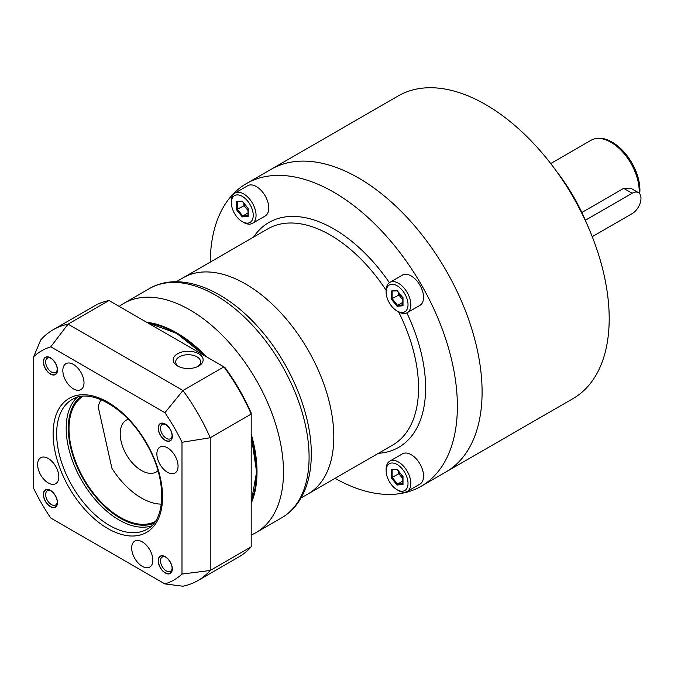 <?xml version="1.0" encoding="UTF-8"?>
<svg xmlns="http://www.w3.org/2000/svg" width="674" height="674" viewBox="0 0 674 674"><rect width="100%" height="100%" fill="white"/><g stroke="black" fill="none" stroke-linecap="round" stroke-linejoin="round"><path stroke-width="1.01" d="M246.423 183.572L271.142 169.3A174.76 100.898 -120 0 1 405.807 216.118A174.76 100.898 -120 0 1 482.095 391.99A174.76 100.898 60 0 1 445.902 471.994A174.76 100.898 60 0 0 482.095 391.99A174.76 100.898 -120 0 0 405.807 216.118A174.76 100.898 -120 0 0 271.142 169.3L398.241 95.919A174.76 100.898 -120 0 1 532.915 142.736A174.76 100.898 -120 0 1 609.195 318.608A174.76 100.898 60 0 1 573.001 398.612L421.183 486.257A174.76 100.898 -120 0 0 457.376 406.262A174.76 100.898 -120 0 0 381.096 230.39A174.76 100.898 -120 0 0 246.423 183.572A174.76 100.898 -120 0 0 210.237 262.119M586.97 224.13A129.821 74.949 -120 0 0 556.336 171.07M585.361 220.255L632.145 193.244A12.486 7.203 -60 0 1 638.388 192.629L630.628 188.147L623.669 188.349L581.856 212.495M638.388 192.629A12.486 7.203 -60 0 1 640.3 202.63A12.486 7.203 -60 0 1 632.145 213.633L592.235 236.675M176.217 281.757L183.126 277.772A124.825 72.067 60 0 1 279.314 311.211A124.825 72.067 60 0 1 333.807 436.836A124.825 72.067 60 0 1 307.951 493.983L392.689 445.059A124.825 72.067 60 0 0 418.537 387.912A124.825 72.067 60 0 0 398.62 311.91M335.062 478.329A174.76 100.898 -120 0 0 421.183 486.257M128.228 419.245A29.959 17.297 -120 0 0 126.409 420.062A29.959 17.297 -120 0 0 120.199 433.778A29.959 17.297 60 0 0 133.275 463.931A29.959 17.297 60 0 0 156.368 471.952A29.959 17.297 60 0 0 157.986 470.789M161.322 504.127A63.659 36.758 -120 0 1 111.901 468.261L98.143 406.591A63.659 36.758 -120 0 1 101.024 399.682M407.222 491.439L419.936 484.101A17.473 10.093 -120 0 0 422.615 470.098A17.473 10.093 -120 0 0 411.199 454.697A17.473 10.093 60 0 0 402.462 453.829L389.749 461.168A17.473 10.093 60 0 1 398.486 462.035A17.473 10.093 -120 0 1 409.902 477.436A17.473 10.093 -120 0 1 407.222 491.439A17.473 10.093 -120 0 1 398.486 490.571L397.079 489.754A15.477 8.939 60 0 1 386.135 470.797A15.477 8.939 60 0 1 397.079 464.479A15.477 8.939 -120 0 1 408.023 483.435A15.477 8.939 -120 0 1 397.079 489.754L398.486 490.571M386.135 470.797L386.135 469.171A17.473 10.093 60 0 1 389.749 461.168M391.147 469.736L391.147 477.647L397.079 485.027L403.01 484.496L403.01 476.585L397.079 469.205L391.147 469.736L397.256 469.652M403.01 483.595L403.01 476.349M397.079 485.027L397.567 484.084L402.799 483.612M391.147 477.647L392.133 477.318L397.567 484.084L402.799 481.059M398.696 471.446L398.696 473.527L402.799 478.633M400.086 473.173L392.133 477.318L392.133 470.115M407.222 312.702L419.936 305.364A17.473 10.093 -120 0 0 422.615 291.362A17.473 10.093 -120 0 0 411.199 275.961A17.473 10.093 60 0 0 402.462 275.093L389.749 282.44A17.473 10.093 60 0 1 398.486 283.299A17.473 10.093 -120 0 1 409.902 298.7A17.473 10.093 -120 0 1 407.222 312.702A17.473 10.093 -120 0 1 398.486 311.843L397.079 311.026A15.477 8.939 60 0 1 386.135 292.069A15.477 8.939 60 0 1 397.079 285.751A15.477 8.939 -120 0 1 408.023 304.707A15.477 8.939 -120 0 1 397.079 311.026L398.486 311.843M386.135 292.069L386.135 290.435A17.473 10.093 60 0 1 389.749 282.44M391.147 291.008L391.147 298.919L397.079 306.291L403.01 305.76L403.01 297.857L397.079 290.477L391.147 291.008L397.256 290.924M403.01 304.867L403.01 297.613M397.079 306.291L397.567 305.347L402.799 304.884M391.147 298.919L392.133 298.582L397.567 305.347L402.799 302.331M398.696 292.71L398.696 294.791L402.799 299.896M400.086 294.437L392.133 298.582L392.133 291.379M252.438 223.338L265.152 216A17.473 10.093 -120 0 0 267.831 201.998A17.473 10.093 -120 0 0 256.415 186.597A17.473 10.093 60 0 0 247.678 185.729L234.965 193.067A17.473 10.093 60 0 1 243.702 193.935A17.473 10.093 -120 0 1 255.117 209.336A17.473 10.093 -120 0 1 252.438 223.338A17.473 10.093 -120 0 1 243.702 222.471L242.286 221.662A15.477 8.939 60 0 1 231.342 202.706A15.477 8.939 60 0 1 242.286 196.378A15.477 8.939 -120 0 1 253.239 215.343A15.477 8.939 -120 0 1 242.286 221.662L243.702 222.471M231.342 202.706L231.342 201.071A17.473 10.093 60 0 1 234.965 193.067M236.355 201.644L236.355 209.547L242.286 216.927L248.217 216.396L248.217 208.493L242.286 201.113L236.355 201.644L242.472 201.56M248.217 215.503L248.217 208.249M242.286 216.927L242.783 215.983L248.015 215.52M236.355 209.547L237.349 209.218L242.783 215.983L248.015 212.967M243.912 203.346L243.912 205.427L248.015 210.532M245.302 205.073L237.349 209.218L237.349 202.015M251.191 433.955A113.594 65.58 60 0 1 257.013 472.002A113.594 65.58 60 0 1 251.191 503.31M146.662 322.265A113.594 65.58 60 0 1 206.724 356.942M251.191 535.013A132.315 76.389 -120 0 0 256.086 532.57A132.315 76.389 -120 0 0 283.493 472.002A132.315 76.389 -120 0 0 225.739 338.837A132.315 76.389 -120 0 0 123.772 303.393A132.315 76.389 -120 0 0 119.214 306.417M386.135 290.283A124.825 72.067 60 0 0 267.864 228.848L183.126 277.772A124.825 72.067 60 0 1 279.314 311.211A124.825 72.067 60 0 1 333.807 436.836A124.825 72.067 60 0 1 307.951 493.983L301.042 497.968M48.216 458.472A14.98 8.652 -120 0 0 40.726 457.73A14.98 8.652 -120 0 0 38.435 469.727A14.98 8.652 -120 0 0 48.216 482.929A14.98 8.652 -120 0 0 55.706 483.671A14.98 8.652 -120 0 0 58.006 471.665A14.98 8.652 -120 0 0 48.216 458.472M181.988 442.287A132.315 76.389 -120 0 0 164.911 412.707L50.777 346.815A132.315 76.389 -120 0 0 33.7 356.672L33.7 488.465A132.315 76.389 -120 0 0 50.777 518.036L164.911 583.937A132.315 76.389 -120 0 0 181.988 574.071L181.988 442.287L210.229 437.738A144.8 83.601 60 0 0 182.974 390.516L68.023 324.152A144.8 83.601 -120 0 0 53.094 329.78A144.8 83.601 -120 0 0 40.76 339.89L33.7 356.672M73.424 364.423A14.98 8.652 -120 0 0 65.934 363.682A14.98 8.652 -120 0 0 63.634 375.679A14.98 8.652 -120 0 0 73.424 388.881A14.98 8.652 -120 0 0 80.905 389.623A14.98 8.652 -120 0 0 83.205 377.617A14.98 8.652 -120 0 0 73.424 364.423M167.464 447.814A14.98 8.652 -120 0 0 159.974 447.073A14.98 8.652 -120 0 0 157.682 459.078A14.98 8.652 -120 0 0 167.464 472.28A14.98 8.652 -120 0 0 174.954 473.022A14.98 8.652 -120 0 0 177.254 461.016A14.98 8.652 -120 0 0 167.464 447.814M142.265 541.862A14.98 8.652 -120 0 0 134.775 541.121A14.98 8.652 -120 0 0 132.483 553.127A14.98 8.652 -120 0 0 142.265 566.329A14.98 8.652 -120 0 0 149.754 567.07A14.98 8.652 -120 0 0 152.054 555.064A14.98 8.652 -120 0 0 142.265 541.862M165.265 424.275A9.739 5.619 -120 0 0 158.382 428.243A9.739 5.619 -120 0 0 165.265 440.173A9.739 5.619 -120 0 0 172.148 436.196A9.739 5.619 -120 0 0 165.265 424.275L165.265 424.275M165.265 556.876A9.739 5.619 -120 0 0 158.382 560.852A9.739 5.619 -120 0 0 165.265 572.782A9.739 5.619 -120 0 0 172.148 568.805A9.739 5.619 -120 0 0 165.265 556.876L165.265 556.876M50.424 490.579A9.739 5.619 -120 0 0 43.54 494.548A9.739 5.619 -120 0 0 50.424 506.477A9.739 5.619 -120 0 0 57.307 502.501A9.739 5.619 -120 0 0 50.424 490.579L50.424 490.579M50.424 357.97A9.739 5.619 -120 0 0 43.54 361.946A9.739 5.619 -120 0 0 50.424 373.868A9.739 5.619 -120 0 0 57.307 369.891A9.739 5.619 -120 0 0 50.424 357.97L50.424 357.97M155.138 521.617A72.396 41.796 60 0 1 120.199 517.354A72.396 41.796 60 0 1 73.247 454.68A72.396 41.796 60 0 1 82.784 396.295M178.534 366.513A12.486 7.203 180 0 1 175.687 361.921A12.486 7.203 180 0 1 179.343 356.824A12.486 7.203 180 0 1 192.941 355.265A12.486 7.203 180 0 1 200.65 361.921A12.486 7.203 180 0 1 197.794 366.513M198.754 365.999A14.98 8.644 180 0 1 177.574 365.999A14.98 8.644 180 0 1 177.574 353.766A14.98 8.644 180 0 1 198.754 353.766A14.98 8.644 180 0 1 198.754 365.999L198.754 365.999A14.98 8.644 0 0 0 203.144 359.882A14.98 8.644 0 0 0 193.901 351.895A14.98 8.644 0 0 0 177.574 353.766A14.98 8.644 0 0 0 173.184 359.882A14.98 8.644 0 0 0 182.435 367.878A14.98 8.644 0 0 0 198.754 365.999M164.911 583.937L182.974 586.212A144.8 83.601 -120 0 0 197.895 580.584L238.849 556.935A144.8 83.601 -120 0 0 251.191 546.825L251.191 414.089A144.8 83.601 -120 0 0 223.928 366.875L108.977 300.511L68.023 324.152L50.777 346.815M197.895 580.584A144.8 83.601 -120 0 0 210.229 570.474L210.229 437.738L251.191 414.089L251.191 412.96A142.804 82.447 -120 0 0 224.905 367.44L223.928 366.875L182.974 390.516L164.911 412.707M251.191 546.825L210.229 570.474L181.988 574.071M108.977 300.511A144.8 83.601 -120 0 0 94.057 306.139L53.094 329.78M165.812 424.612A8.24 4.76 -120 0 0 162.207 424.477A8.24 4.76 -120 0 0 160.943 431.074A8.24 4.76 -120 0 0 166.326 438.336A8.24 4.76 -120 0 0 170.446 438.74A8.24 4.76 -120 0 0 172.123 435.547M165.812 557.221A8.24 4.76 -120 0 0 162.207 557.086A8.24 4.76 -120 0 0 160.943 563.683A8.24 4.76 -120 0 0 166.326 570.945A8.24 4.76 -120 0 0 170.446 571.35A8.24 4.76 -120 0 0 172.123 568.157M50.971 490.916A8.24 4.76 -120 0 0 47.365 490.782A8.24 4.76 -120 0 0 46.102 497.378A8.24 4.76 -120 0 0 51.485 504.641A8.24 4.76 -120 0 0 55.605 505.045A8.24 4.76 -120 0 0 57.282 501.852M50.971 358.315A8.24 4.76 -120 0 0 47.365 358.172A8.24 4.76 -120 0 0 46.102 364.777A8.24 4.76 -120 0 0 51.485 372.031A8.24 4.76 -120 0 0 55.605 372.444A8.24 4.76 -120 0 0 57.282 369.242M165.265 424.064A9.984 5.763 -120 0 0 160.269 423.575A9.984 5.763 -120 0 0 158.744 431.571A9.984 5.763 -120 0 0 165.265 440.375A9.984 5.763 -120 0 0 170.261 440.872A9.984 5.763 -120 0 0 171.786 432.868A9.984 5.763 -120 0 0 165.265 424.064M165.265 556.673A9.984 5.763 -120 0 0 160.269 556.176A9.984 5.763 -120 0 0 158.744 564.18A9.984 5.763 -120 0 0 165.265 572.984A9.984 5.763 -120 0 0 170.261 573.473A9.984 5.763 -120 0 0 171.786 565.478A9.984 5.763 -120 0 0 165.265 556.673M50.424 490.369A9.984 5.763 -120 0 0 45.428 489.88A9.984 5.763 -120 0 0 43.903 497.875A9.984 5.763 -120 0 0 50.424 506.68A9.984 5.763 -120 0 0 55.42 507.177A9.984 5.763 -120 0 0 56.945 499.173A9.984 5.763 -120 0 0 50.424 490.369M50.424 357.768A9.984 5.763 -120 0 0 45.428 357.271A9.984 5.763 -120 0 0 43.903 365.274A9.984 5.763 -120 0 0 50.424 374.07A9.984 5.763 -120 0 0 55.42 374.567A9.984 5.763 -120 0 0 56.945 366.563A9.984 5.763 -120 0 0 50.424 357.768M550.717 163.555L590.988 140.31A39.943 23.059 60 0 1 621.773 151.01A39.943 23.059 60 0 1 639.205 191.205A39.943 23.059 60 0 1 639.154 193.194M632.145 193.244L623.669 188.349M406.86 312.904A129.821 74.949 60 0 1 425.606 387.912A129.821 74.949 60 0 1 378.392 453.316M253.567 237.105A129.821 74.949 60 0 1 389.395 282.659M281.69 517.792C288.986 513.537 295.01 507.648 299.745 500.116C307.445 487.605 311.295 472.289 311.287 454.158C311.615 413.718 290.452 363.025 259.001 328.036C224.754 288.893 179.554 270.813 149.367 288.615A132.315 76.389 60 0 1 251.335 324.059A132.315 76.389 60 0 1 309.088 457.216A132.315 76.389 60 0 1 281.69 517.792L256.086 532.57M146.536 443.029A77.392 44.686 -120 0 0 69.144 398.351A77.392 44.686 -120 0 0 69.144 487.715A77.392 44.686 -120 0 0 146.536 532.401A77.392 44.686 -120 0 0 146.536 443.029M72.16 485.979A74.898 43.246 60 0 1 56.65 433.778A74.898 43.246 60 0 1 72.16 399.488C90.063 387.508 126.459 407.745 146.14 443.265C167.059 478.068 166.394 519.705 147.058 529.216A74.898 43.246 60 0 1 72.16 485.979M77.165 397.331A74.898 43.246 60 0 0 66.178 428.276A74.898 43.246 -120 0 0 95.742 500.201A74.898 43.246 -120 0 0 151.431 525.964M153.916 523.268A73.399 42.378 -120 0 1 98.48 500.125A73.399 42.378 -120 0 1 68.301 428.276A73.399 42.378 60 0 1 80.745 396.523M147.766 322.905A113.594 65.58 60 0 1 204.205 355.484M251.191 436.87A113.594 65.58 60 0 1 256.305 472.407A113.594 65.58 60 0 1 251.191 502.029M590.988 140.31C597.172 137.041 604.199 137.639 612.076 142.088C619.768 146.629 626.34 153.504 631.774 162.712C637.099 172.038 639.82 181.205 639.938 190.186L639.744 193.868M397.171 469.542L402.808 476.56L402.799 483.974M397.171 290.814L402.808 297.824L402.799 305.246M242.387 201.45L248.024 208.46M248.015 208.451L248.015 215.882M149.367 288.615L123.772 303.393M147.463 322.728L176.512 333.251L205.452 356.209M251.191 435.421L256.6 472.002L251.191 502.391"/></g></svg>
